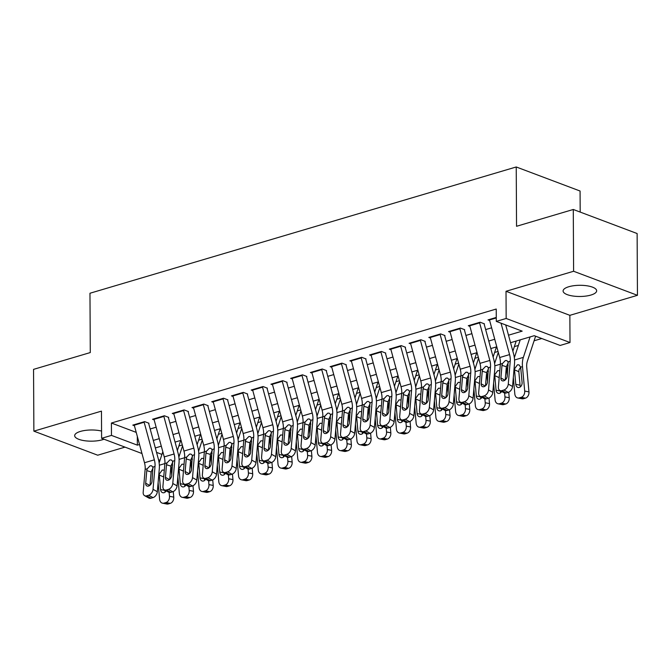 <?xml version="1.0" encoding="UTF-8"?>
<svg xmlns="http://www.w3.org/2000/svg" width="671" height="671" viewBox="0 0 671 671"><rect width="100%" height="100%" fill="white"/><g stroke="black" fill="none" stroke-linecap="round" stroke-linejoin="round"><path stroke-width="1.01" d="M101.564 431.067A16.775 5.594 179.7 0 0 80.411 431.419A16.775 5.594 179.7 0 0 74.674 435.664A16.775 5.594 179.7 0 0 84.529 440.704A16.775 5.594 179.7 0 0 102.495 439.74A16.775 5.594 179.7 0 0 104.022 439.228M590.916 295.047A16.775 5.594 179.7 0 0 596.653 290.803A16.775 5.594 179.7 0 0 586.798 285.762A16.775 5.594 179.7 0 0 568.832 286.727A16.775 5.594 179.7 0 0 563.095 290.979A16.775 5.594 179.7 0 0 572.95 296.02A16.775 5.594 179.7 0 0 590.916 295.047M580.189 212.078L580.08 191.025L516.234 166.97L89.973 293.244L90.283 352.56L33.55 369.369L33.877 431.151L97.714 455.206L124.991 447.129M516.234 166.97L516.544 226.286L573.286 209.478L637.123 233.533L637.45 295.315L573.604 271.26L506.018 291.281L506.16 318.473L570.006 342.52L560.134 345.448L534.25 335.693L510.547 342.713M506.018 291.281L569.864 315.336L637.45 295.315M569.864 315.336L570.006 342.52M178.872 446.014L182.311 444.999M198.608 440.168L202.046 439.153M218.343 434.322L221.774 433.307M238.079 428.475L241.51 427.461M257.807 422.629L261.245 421.614M277.542 416.783L280.981 415.768M297.278 410.937L300.717 409.922M317.014 405.091L320.453 404.076M336.75 399.245L340.18 398.23M356.477 393.399L359.916 392.384M376.213 387.553L379.652 386.538M395.949 381.707L399.388 380.692M415.685 375.861L419.123 374.846M435.42 370.015L438.851 369M455.156 364.168L458.587 363.154M474.883 358.322L478.322 357.308M494.619 352.476L498.058 351.461M514.355 346.63L518.381 345.439M534.091 340.784L541.749 338.519M573.286 209.478L573.604 271.26M148.954 423.233L144.642 421.606L132.799 425.12L134.418 425.724M168.689 417.387L164.37 415.76L152.535 419.274L154.154 419.878M188.425 411.541L184.106 409.914L172.271 413.428L173.89 414.032M208.153 405.695L203.841 404.068L191.998 407.582L193.617 408.186M227.888 399.849L223.577 398.222L211.734 401.736L213.353 402.34M247.624 394.003L243.313 392.376L231.47 395.89L233.089 396.494M267.36 388.157L263.049 386.53L251.206 390.044L252.824 390.648M287.096 382.311L282.776 380.683L270.941 384.198L272.56 384.802M306.823 376.465L302.512 374.837L290.669 378.352L292.288 378.956M326.559 370.618L322.248 368.991L310.405 372.506L312.023 373.11M346.295 364.772L341.984 363.145L330.14 366.66L331.759 367.263M366.03 358.926L361.719 357.299L349.876 360.813L351.495 361.417M385.766 353.08L381.447 351.453L369.612 354.967L371.231 355.571M405.502 347.234L401.183 345.607L389.348 349.121L390.967 349.725M425.229 341.388L420.918 339.761L409.075 343.275L410.694 343.879M444.965 335.542L440.654 333.915L428.811 337.429L430.43 338.033M464.701 329.696L460.39 328.069L448.547 331.583L450.166 332.187M484.437 323.85L480.126 322.223L468.283 325.737L469.901 326.341M508.501 335.19L522.172 331.147L496.288 321.392L496.23 309.037L111.411 423.032L136.23 432.384M150.17 428.97L156.142 427.201M169.906 423.124L175.877 421.354M189.641 417.278L195.613 415.508M209.369 411.432L215.349 409.662M229.105 405.586L235.076 403.816M248.84 399.74L254.812 397.97M268.576 393.894L274.548 392.124M288.312 388.048L294.284 386.278M308.048 382.202L314.02 380.432M327.775 376.356L333.755 374.586M347.511 370.509L353.483 368.74M367.247 364.663L373.219 362.894M386.982 358.817L392.954 357.047M406.718 352.971L412.69 351.201M426.446 347.125L432.426 345.355M446.181 341.279L452.153 339.509M465.917 335.433L471.889 333.663M485.653 329.587L491.625 327.817M496.272 317.442L488.018 319.891L489.637 320.495M141.984 453.529L101.606 438.314L101.464 411.13L33.877 431.151M101.606 438.314L111.47 435.395L137.354 445.141L139.526 444.504M111.411 423.032L111.47 435.395M496.288 321.392L506.16 318.473M159.992 460.314L158.532 459.761M156.536 452.371L161.937 454.401M496.792 346.79L490.811 348.559M477.056 352.636L471.084 354.405M457.32 358.482L451.348 360.252M437.584 364.328L431.612 366.098M417.848 370.174L411.877 371.944M398.113 376.02L392.141 377.79M378.385 381.866L372.405 383.636M358.649 387.712L352.678 389.482M338.914 393.558L332.942 395.328M319.178 399.404L313.206 401.174M299.442 405.25L293.47 407.02M279.715 411.097L273.734 412.866M259.979 416.943L254.007 418.712M240.243 422.789L234.271 424.558M220.507 428.635L214.535 430.405M200.772 434.481L194.8 436.251M181.036 440.327L175.064 442.097M161.308 446.173L155.328 447.943M153.29 440.428L159.262 438.658M173.017 434.582L178.989 432.812M192.753 428.727L198.725 426.966M212.489 422.881L218.461 421.12M232.225 417.035L238.197 415.274M251.96 411.189L257.932 409.427M271.688 405.343L277.668 403.581M291.424 399.497L297.396 397.735M311.159 393.651L317.131 391.889M330.895 387.804L336.867 386.043M350.631 381.958L356.603 380.197M370.358 376.112L376.339 374.351M390.094 370.266L396.066 368.505M409.83 364.42L415.802 362.659M429.566 358.574L435.538 356.813M449.302 352.728L455.273 350.958M469.037 346.882L475.009 345.112M488.765 341.036L494.745 339.266M137.312 436.36L137.354 445.141M501.027 323.179L509.574 354.598A13.11 8.119 -106.5 0 1 510.228 361.224L508.266 384.097L512.552 386.488A5.242 3.481 119.1 0 1 508.199 392.392L503.913 390.01A5.242 3.481 -60.9 0 0 508.266 384.097M505.716 324.94L513.533 353.676A19.66 12.179 -106.5 0 1 514.514 363.607L512.552 386.488M489.369 319.488A9.176 5.678 73.5 0 0 489.486 319.95L499.702 357.517A13.11 8.119 -106.5 0 1 500.365 364.143L498.394 387.024A5.242 3.481 -60.9 0 0 499.794 390.43A5.242 3.481 -60.9 0 0 501.933 390.597L503.913 390.01M508.291 362.675L506.362 366.718L501.983 365.376L500.91 377.966L504.928 380.205M501.933 390.597L506.219 392.98L508.199 392.392M506.219 392.98A5.242 3.481 119.1 0 1 504.08 392.82L499.794 390.43M505.221 379.971L506.362 366.718M501.983 365.376L502.487 363.514L505.338 360.553L506.722 360.545L508.106 361.854L507.217 376.095A4.194 2.785 119.1 0 1 503.736 380.818A4.194 2.785 119.1 0 1 502.025 380.692A4.194 2.785 119.1 0 1 500.91 377.966M513.323 377.412L514.825 393.986A5.242 3.917 -78.9 0 0 517.76 397.962A5.242 3.917 -78.9 0 0 519.228 397.878L523.506 398.717A5.242 3.917 101.1 0 1 522.038 398.8L517.76 397.962M520.218 339.853L514.347 357.71M530.09 336.926L523.363 357.375A19.66 12.179 73.5 0 0 522.483 366.609L524.697 391.059L528.966 391.898A5.242 3.917 101.1 0 1 525.477 398.138L523.506 398.717M535.601 336.205L527.347 361.292A13.11 8.119 73.5 0 0 526.76 367.448L528.966 391.898M514.447 368.991L517.442 364.814L519.044 364.881L520.654 367.154L522.088 382.47A4.194 3.137 101.1 0 1 519.304 387.452A4.194 3.137 101.1 0 1 518.129 387.519A4.194 3.137 101.1 0 1 515.781 384.34L514.447 368.991L514.036 369.109M525.477 398.138L521.208 397.299L519.228 397.878M521.208 397.299A5.242 3.917 -78.9 0 0 524.697 391.059M520.679 367.28L519.018 369.738L518.834 371.726L520.05 385.179A4.194 3.137 -78.9 0 0 520.495 386.781M479.497 322.407A9.176 5.678 73.5 0 0 479.622 322.877L489.838 360.444A13.11 8.119 -106.5 0 1 490.493 367.071L488.53 389.943L492.816 392.334A5.242 3.481 119.1 0 1 488.463 398.238L484.177 395.856A5.242 3.481 -60.9 0 0 488.53 389.943M484.118 323.942L493.797 359.522A19.66 12.179 -106.5 0 1 494.779 369.453L492.816 392.334M469.633 325.334A9.176 5.678 73.5 0 0 469.75 325.796L479.975 363.363A13.11 8.119 -106.5 0 1 480.629 369.989L478.666 392.87A5.242 3.481 -60.9 0 0 480.059 396.276A5.242 3.481 -60.9 0 0 482.206 396.444L484.177 395.856M488.563 368.522L486.626 372.564L482.248 371.222L481.174 383.812L485.192 386.051M482.206 396.444L486.483 398.826L488.463 398.238M486.483 398.826A5.242 3.481 119.1 0 1 484.345 398.666L480.059 396.276M485.485 385.817L486.626 372.564M482.248 371.222L482.751 369.36L485.611 366.4L486.987 366.391L488.371 367.7L487.49 381.942A4.194 2.785 119.1 0 1 484.001 386.664A4.194 2.785 119.1 0 1 482.29 386.538A4.194 2.785 119.1 0 1 481.174 383.812M459.769 328.253A9.176 5.678 73.5 0 0 459.887 328.723L470.103 366.291A13.11 8.119 -106.5 0 1 470.757 372.917L468.794 395.789L473.08 398.18A5.242 3.481 119.1 0 1 468.727 404.085L464.441 401.703A5.242 3.481 -60.9 0 0 468.794 395.789M464.382 329.788L474.062 365.368A19.66 12.179 -106.5 0 1 475.043 375.299L473.08 398.18M449.897 331.18A9.176 5.678 73.5 0 0 450.015 331.642L460.239 369.209A13.11 8.119 -106.5 0 1 460.893 375.835L458.93 398.717A5.242 3.481 -60.9 0 0 460.323 402.122A5.242 3.481 -60.9 0 0 462.47 402.29L464.441 401.703M468.828 374.368L466.89 378.41L462.52 377.068L461.438 389.658L465.464 391.898M462.47 402.29L466.756 404.672L468.727 404.085M466.756 404.672A5.242 3.481 119.1 0 1 464.609 404.512L460.323 402.122M465.758 391.663L466.89 378.41M462.52 377.068L463.015 375.206L465.875 372.246L467.251 372.237L468.635 373.546L467.754 387.788A4.194 2.785 119.1 0 1 464.273 392.51A4.194 2.785 119.1 0 1 462.554 392.384A4.194 2.785 119.1 0 1 461.438 389.658M440.033 334.099A9.176 5.678 73.5 0 0 440.151 334.569L450.367 372.137A13.11 8.119 -106.5 0 1 451.029 378.763L449.058 401.635L453.344 404.026A5.242 3.481 119.1 0 1 448.991 409.931L444.705 407.549A5.242 3.481 -60.9 0 0 449.058 401.635M444.647 335.634L454.326 371.214A19.66 12.179 -106.5 0 1 455.307 381.145L453.344 404.026M430.161 337.027A9.176 5.678 73.5 0 0 430.279 337.488L440.503 375.055A13.11 8.119 -106.5 0 1 441.157 381.682L439.195 404.563A5.242 3.481 -60.9 0 0 440.587 407.968A5.242 3.481 -60.9 0 0 442.734 408.136L444.705 407.549M449.092 380.214L447.154 384.257L442.785 382.915L441.703 395.504L445.729 397.744M442.734 408.136L447.02 410.518L448.991 409.931M447.02 410.518A5.242 3.481 119.1 0 1 444.873 410.358L440.587 407.968M446.022 397.509L447.154 384.257M442.785 382.915L443.288 381.053L446.14 378.092L447.523 378.083L448.899 379.392L448.018 393.634A4.194 2.785 119.1 0 1 444.538 398.356A4.194 2.785 119.1 0 1 442.818 398.23A4.194 2.785 119.1 0 1 441.703 395.504M420.298 339.945A9.176 5.678 73.5 0 0 420.415 340.415L430.639 377.983A13.11 8.119 -106.5 0 1 431.294 384.609L429.331 407.482L433.609 409.872A5.242 3.481 119.1 0 1 429.255 415.777L424.978 413.395A5.242 3.481 -60.9 0 0 429.331 407.482M424.911 341.48L434.59 377.06A19.66 12.179 -106.5 0 1 435.571 386.991L433.609 409.872M410.434 342.873A9.176 5.678 73.5 0 0 410.551 343.334L420.767 380.902A13.11 8.119 -106.5 0 1 421.422 387.528L419.459 410.409A5.242 3.481 -60.9 0 0 420.851 413.814A5.242 3.481 -60.9 0 0 422.998 413.982L424.978 413.395M429.356 386.06L427.419 390.103L423.049 388.761L421.967 401.35L425.993 403.59M422.998 413.982L427.284 416.364L429.255 415.777M427.284 416.364A5.242 3.481 119.1 0 1 425.137 416.205L420.851 413.814M426.286 403.355L427.419 390.103M423.049 388.761L423.552 386.899L426.404 383.938L427.788 383.929L429.163 385.238L428.283 399.48A4.194 2.785 119.1 0 1 424.802 404.202A4.194 2.785 119.1 0 1 423.082 404.076A4.194 2.785 119.1 0 1 421.967 401.35M493.596 383.258L495.089 399.832A5.242 3.917 -78.9 0 0 498.033 403.808A5.242 3.917 -78.9 0 0 499.492 403.724L503.77 404.563A5.242 3.917 101.1 0 1 502.302 404.647L498.033 403.808M498.301 352.35L494.611 363.556M504.609 393.038L504.961 396.905L509.23 397.744A5.242 3.917 101.1 0 1 505.749 403.984L503.77 404.563M508.123 365.578L507.612 367.138A13.11 8.119 73.5 0 0 507.024 373.294L507.251 375.785M508.735 392.191L509.23 397.744M516.192 341.044L512.854 351.193M501.673 391.487A4.194 3.137 101.1 0 1 499.568 393.298A4.194 3.137 101.1 0 1 498.394 393.365A4.194 3.137 101.1 0 1 496.045 390.186L494.712 374.837L497.706 370.66L499.308 370.728M505.749 403.984L501.472 403.145L499.492 403.724M501.472 403.145A5.242 3.917 -78.9 0 0 504.961 396.905M499.283 375.584L499.157 378.176M500.289 390.707L500.314 391.025A4.194 3.137 -78.9 0 0 500.759 392.627M473.86 389.105L475.353 405.678A5.242 3.917 -78.9 0 0 478.297 409.654A5.242 3.917 -78.9 0 0 479.765 409.57L484.034 410.409A5.242 3.917 101.1 0 1 482.575 410.493L478.297 409.654M478.566 358.197L474.875 369.402M484.873 398.884L485.225 402.751L489.503 403.59A5.242 3.917 101.1 0 1 486.014 409.83L484.034 410.409M488.387 371.424L487.876 372.984A13.11 8.119 73.5 0 0 487.289 379.14L487.515 381.631M489 398.037L489.503 403.59M496.456 346.89L493.118 357.039M481.937 397.333A4.194 3.137 101.1 0 1 479.832 399.144A4.194 3.137 101.1 0 1 478.658 399.211A4.194 3.137 101.1 0 1 476.309 396.033L474.976 380.683L477.978 376.506L479.58 376.574M486.014 409.83L481.736 408.991L479.765 409.57M481.736 408.991A5.242 3.917 -78.9 0 0 485.225 402.751M479.547 381.43L479.421 384.022M480.553 396.553L480.587 396.871A4.194 3.137 -78.9 0 0 481.023 398.473M454.124 394.951L455.626 411.524A5.242 3.917 -78.9 0 0 458.561 415.5A5.242 3.917 -78.9 0 0 460.029 415.416L464.307 416.255A5.242 3.917 101.1 0 1 462.839 416.339L458.561 415.5M458.83 364.043L455.148 375.248M465.137 404.73L465.489 408.597L469.767 409.436A5.242 3.917 101.1 0 1 466.278 415.676L464.307 416.255M468.652 377.27L468.14 378.83A13.11 8.119 73.5 0 0 467.553 384.986L467.779 387.477M469.264 403.883L469.767 409.436M476.72 352.736L473.39 362.885M462.21 403.179A4.194 3.137 101.1 0 1 460.096 404.99A4.194 3.137 101.1 0 1 458.922 405.058A4.194 3.137 101.1 0 1 456.574 401.879L455.24 386.53L458.243 382.353L459.845 382.42M466.278 415.676L462 414.837L460.029 415.416M462 414.837A5.242 3.917 -78.9 0 0 465.489 408.597M459.811 387.276L459.685 389.868M460.818 402.399L460.851 402.717A4.194 3.137 -78.9 0 0 461.287 404.319M434.389 400.797L435.89 417.37A5.242 3.917 -78.9 0 0 438.826 421.346A5.242 3.917 -78.9 0 0 440.293 421.262L444.571 422.101A5.242 3.917 101.1 0 1 443.103 422.185L438.826 421.346M439.094 369.889L435.412 381.094M445.401 410.577L445.754 414.443L450.031 415.282A5.242 3.917 101.1 0 1 446.542 421.522L444.571 422.101M448.924 383.116L448.404 384.676A13.11 8.119 73.5 0 0 447.817 390.832L448.043 393.323M449.528 409.729L450.031 415.282M456.993 358.582L453.655 368.731M442.474 409.025A4.194 3.137 101.1 0 1 440.361 410.837A4.194 3.137 101.1 0 1 439.195 410.904A4.194 3.137 101.1 0 1 436.838 407.725L435.504 392.376L438.507 388.199L440.109 388.266M446.542 421.522L442.264 420.683L440.293 421.262M442.264 420.683A5.242 3.917 -78.9 0 0 445.754 414.443M440.075 393.122L439.958 395.714M441.09 408.245L441.115 408.564A4.194 3.137 -78.9 0 0 441.552 410.166M400.562 345.791A9.176 5.678 73.5 0 0 400.679 346.261L410.904 383.829A13.11 8.119 -106.5 0 1 411.558 390.455L409.595 413.328L413.881 415.718A5.242 3.481 119.1 0 1 409.52 421.623L405.242 419.241A5.242 3.481 -60.9 0 0 409.595 413.328M405.183 347.326L414.854 382.906A19.66 12.179 -106.5 0 1 415.844 392.837L413.881 415.718M390.698 348.719A9.176 5.678 73.5 0 0 390.816 349.18L401.032 386.748A13.11 8.119 -106.5 0 1 401.686 393.374L399.723 416.255A5.242 3.481 -60.9 0 0 401.124 419.66A5.242 3.481 -60.9 0 0 403.263 419.828L405.242 419.241M409.62 391.906L407.691 395.949L403.313 394.607L402.231 407.196L406.257 409.436M403.263 419.828L407.549 422.21L409.52 421.623M407.549 422.21A5.242 3.481 119.1 0 1 405.401 422.051L401.124 419.66M406.551 409.201L407.691 395.949M403.313 394.607L403.816 392.745L406.668 389.784L408.052 389.776L409.427 391.084L408.547 405.326A4.194 2.785 119.1 0 1 405.066 410.048A4.194 2.785 119.1 0 1 403.346 409.922A4.194 2.785 119.1 0 1 402.231 407.196M414.653 406.643L416.154 423.216A5.242 3.917 -78.9 0 0 419.09 427.192A5.242 3.917 -78.9 0 0 420.558 427.108L424.835 427.947A5.242 3.917 101.1 0 1 423.367 428.031L419.09 427.192M419.358 375.735L415.676 386.941M425.674 416.423L426.018 420.289L430.296 421.128A5.242 3.917 101.1 0 1 426.806 427.368L424.835 427.947M429.188 388.962L428.677 390.522A13.11 8.119 73.5 0 0 428.09 396.678L428.308 399.17M429.792 415.575L430.296 421.128M437.257 364.428L433.919 374.577M422.738 414.871A4.194 3.137 101.1 0 1 420.633 416.683A4.194 3.137 101.1 0 1 419.459 416.75A4.194 3.137 101.1 0 1 417.102 413.571L415.777 398.222L418.771 394.045L420.373 394.112M426.806 427.368L422.529 426.53L420.558 427.108M422.529 426.53A5.242 3.917 -78.9 0 0 426.018 420.289M420.348 398.968L420.222 401.56M421.354 414.091L421.38 414.41A4.194 3.137 -78.9 0 0 421.824 416.012M380.826 351.638A9.176 5.678 73.5 0 0 380.943 352.107L391.168 389.675A13.11 8.119 -106.5 0 1 391.822 396.301L389.859 419.174L394.145 421.564A5.242 3.481 119.1 0 1 389.792 427.469L385.506 425.087A5.242 3.481 -60.9 0 0 389.859 419.174M385.448 353.172L395.127 388.752A19.66 12.179 -106.5 0 1 396.108 398.683L394.145 421.564M370.962 354.565A9.176 5.678 73.5 0 0 371.08 355.026L381.304 392.594A13.11 8.119 -106.5 0 1 381.958 399.22L379.996 422.101A5.242 3.481 -60.9 0 0 381.388 425.506A5.242 3.481 -60.9 0 0 383.535 425.674L385.506 425.087M389.893 397.752L387.955 401.795L383.577 400.453L382.504 413.042L386.521 415.282M383.535 425.674L387.813 428.056L389.792 427.469M387.813 428.056A5.242 3.481 119.1 0 1 385.674 427.897L381.388 425.506M386.815 415.047L387.955 401.795M383.577 400.453L384.08 398.591L386.932 395.63L388.316 395.622L389.7 396.93L388.819 411.172A4.194 2.785 119.1 0 1 385.33 415.894A4.194 2.785 119.1 0 1 383.619 415.768A4.194 2.785 119.1 0 1 382.504 413.042M394.925 412.489L396.418 429.063A5.242 3.917 -78.9 0 0 399.362 433.038A5.242 3.917 -78.9 0 0 400.822 432.954L405.099 433.793A5.242 3.917 101.1 0 1 403.632 433.877L399.362 433.038M399.631 381.581L395.94 392.787M405.938 422.269L406.29 426.135L410.56 426.974A5.242 3.917 101.1 0 1 407.071 433.214L405.099 433.793M409.453 394.808L408.941 396.368A13.11 8.119 73.5 0 0 408.354 402.525L408.58 405.016M410.065 421.422L410.56 426.974M417.521 370.275L414.183 380.423M403.003 420.717A4.194 3.137 101.1 0 1 400.897 422.529A4.194 3.137 101.1 0 1 399.723 422.596A4.194 3.137 101.1 0 1 397.375 419.417L396.041 404.068L399.035 399.891L400.637 399.958M407.071 433.214L402.801 432.376L400.822 432.954M402.801 432.376A5.242 3.917 -78.9 0 0 406.29 426.135M400.612 404.814L400.486 407.406M401.619 419.937L401.644 420.256A4.194 3.137 -78.9 0 0 402.088 421.858M361.09 357.484A9.176 5.678 73.5 0 0 361.216 357.953L371.432 395.521A13.11 8.119 -106.5 0 1 372.086 402.147L370.124 425.02L374.41 427.41A5.242 3.481 119.1 0 1 370.056 433.315L365.77 430.933A5.242 3.481 -60.9 0 0 370.124 425.02M365.712 359.019L375.391 394.598A19.66 12.179 -106.5 0 1 376.372 404.529L374.41 427.41M351.227 360.411A9.176 5.678 73.5 0 0 351.344 360.872L361.568 398.44A13.11 8.119 -106.5 0 1 362.223 405.066L360.26 427.947A5.242 3.481 -60.9 0 0 361.652 431.352A5.242 3.481 -60.9 0 0 363.799 431.52L365.77 430.933M370.157 403.598L368.22 407.641L363.85 406.299L362.768 418.889L366.794 421.128M363.799 431.52L368.085 433.902L370.056 433.315M368.085 433.902A5.242 3.481 119.1 0 1 365.938 433.743L361.652 431.352M367.079 420.893L368.22 407.641M363.85 406.299L364.345 404.437L367.205 401.476L368.58 401.468L369.964 402.776L369.084 417.018A4.194 2.785 119.1 0 1 365.594 421.74A4.194 2.785 119.1 0 1 363.883 421.614A4.194 2.785 119.1 0 1 362.768 418.889M375.19 418.335L376.683 434.909A5.242 3.917 -78.9 0 0 379.627 438.884A5.242 3.917 -78.9 0 0 381.094 438.809L385.364 439.639A5.242 3.917 101.1 0 1 383.904 439.723L379.627 438.884M379.895 387.427L376.205 398.633M386.202 428.115L386.555 431.981L390.832 432.82A5.242 3.917 101.1 0 1 387.343 439.06L385.364 439.639M389.717 400.654L389.205 402.214A13.11 8.119 73.5 0 0 388.618 408.371L388.845 410.862M390.329 427.268L390.832 432.82M397.786 376.121L394.447 386.27M383.267 426.563A4.194 3.137 101.1 0 1 381.162 428.375A4.194 3.137 101.1 0 1 379.987 428.442A4.194 3.137 101.1 0 1 377.639 425.263L376.305 409.914L379.308 405.737L380.902 405.804M387.343 439.06L383.066 438.222L381.094 438.809M383.066 438.222A5.242 3.917 -78.9 0 0 386.555 431.981M380.876 410.66L380.751 413.252M381.883 425.783L381.916 426.102A4.194 3.137 -78.9 0 0 382.353 427.704M341.363 363.33A9.176 5.678 73.5 0 0 341.48 363.799L351.696 401.367A13.11 8.119 -106.5 0 1 352.35 407.993L350.388 430.866L354.674 433.256A5.242 3.481 119.1 0 1 350.321 439.161L346.035 436.779A5.242 3.481 -60.9 0 0 350.388 430.866M345.976 364.865L355.655 400.444A19.66 12.179 -106.5 0 1 356.637 410.375L354.674 433.256M331.491 366.257A9.176 5.678 73.5 0 0 331.608 366.718L341.833 404.286A13.11 8.119 -106.5 0 1 342.487 410.912L340.524 433.793A5.242 3.481 -60.9 0 0 341.916 437.198A5.242 3.481 -60.9 0 0 344.064 437.366L346.035 436.779M350.421 409.444L348.484 413.487L344.114 412.145L343.032 424.735L347.058 426.974M344.064 437.366L348.35 439.748L350.321 439.161M348.35 439.748A5.242 3.481 119.1 0 1 346.202 439.589L341.916 437.198M347.352 426.739L348.484 413.487M344.114 412.145L344.609 410.283L347.469 407.322L348.845 407.314L350.228 408.622L349.348 422.864A4.194 2.785 119.1 0 1 345.867 427.586A4.194 2.785 119.1 0 1 344.148 427.461A4.194 2.785 119.1 0 1 343.032 424.735M355.454 424.181L356.955 440.755A5.242 3.917 -78.9 0 0 359.891 444.73A5.242 3.917 -78.9 0 0 361.359 444.655L365.636 445.485A5.242 3.917 101.1 0 1 364.168 445.569L359.891 444.73M360.159 393.273L356.477 404.479M366.467 433.961L366.819 437.827L371.097 438.666A5.242 3.917 101.1 0 1 367.607 444.907L365.636 445.485M369.981 406.5L369.469 408.06A13.11 8.119 73.5 0 0 368.882 414.217L369.109 416.708M370.593 433.114L371.097 438.666M378.05 381.967L374.712 392.116M363.539 432.409A4.194 3.137 101.1 0 1 361.426 434.221A4.194 3.137 101.1 0 1 360.252 434.288A4.194 3.137 101.1 0 1 357.903 431.109L356.569 415.76L359.572 411.583L361.174 411.65M367.607 444.907L363.33 444.068L361.359 444.655M363.33 444.068A5.242 3.917 -78.9 0 0 366.819 437.827M361.141 416.506L361.015 419.098M362.147 431.629L362.181 431.948A4.194 3.137 -78.9 0 0 362.617 433.55M321.627 369.176A9.176 5.678 73.5 0 0 321.745 369.646L331.969 407.213A13.11 8.119 -106.5 0 1 332.623 413.839L330.652 436.712L334.938 439.102A5.242 3.481 119.1 0 1 330.585 445.007L326.299 442.625A5.242 3.481 -60.9 0 0 330.652 436.712M326.24 370.711L335.919 406.29A19.66 12.179 -106.5 0 1 336.901 416.221L334.938 439.102M311.755 372.103A9.176 5.678 73.5 0 0 311.881 372.564L322.097 410.132A13.11 8.119 -106.5 0 1 322.751 416.758L320.788 439.639A5.242 3.481 -60.9 0 0 322.181 443.045A5.242 3.481 -60.9 0 0 324.328 443.212L326.299 442.625M330.686 415.29L328.748 419.333L324.378 417.991L323.296 430.581L327.322 432.82M324.328 443.212L328.614 445.594L330.585 445.007M328.614 445.594A5.242 3.481 119.1 0 1 326.467 445.435L322.181 443.045M327.616 432.585L328.748 419.333M324.378 417.991L324.881 416.129L327.733 413.168L329.117 413.16L330.493 414.468L329.612 428.71A4.194 2.785 119.1 0 1 326.131 433.432A4.194 2.785 119.1 0 1 324.412 433.307A4.194 2.785 119.1 0 1 323.296 430.581M335.718 430.027L337.219 446.601A5.242 3.917 -78.9 0 0 340.155 450.577A5.242 3.917 -78.9 0 0 341.623 450.501L345.9 451.331A5.242 3.917 101.1 0 1 344.433 451.415L340.155 450.577M340.423 399.119L336.741 410.325M346.731 439.807L347.083 443.674L351.361 444.512A5.242 3.917 101.1 0 1 347.872 450.753L345.9 451.331M350.245 412.346L349.734 413.906A13.11 8.119 73.5 0 0 349.146 420.063L349.373 422.554M350.858 438.96L351.361 444.512M358.322 387.813L354.984 397.962M343.804 438.255A4.194 3.137 101.1 0 1 341.69 440.067A4.194 3.137 101.1 0 1 340.516 440.134A4.194 3.137 101.1 0 1 338.167 436.955L336.834 421.606L339.836 417.429L341.438 417.496M347.872 450.753L343.594 449.914L341.623 450.501M343.594 449.914A5.242 3.917 -78.9 0 0 347.083 443.674M341.405 422.353L341.279 424.944M342.42 437.475L342.445 437.794A4.194 3.137 -78.9 0 0 342.881 439.396M301.891 375.022A9.176 5.678 73.5 0 0 302.009 375.492L312.233 413.059A13.11 8.119 -106.5 0 1 312.887 419.685L310.925 442.558L315.202 444.948A5.242 3.481 119.1 0 1 310.849 450.853L306.572 448.471A5.242 3.481 -60.9 0 0 310.925 442.558M306.513 376.557L316.184 412.137A19.66 12.179 -106.5 0 1 317.173 422.067L315.202 444.948M292.028 377.949A9.176 5.678 73.5 0 0 292.145 378.41L302.361 415.978A13.11 8.119 -106.5 0 1 303.015 422.604L301.053 445.485A5.242 3.481 -60.9 0 0 302.453 448.891A5.242 3.481 -60.9 0 0 304.592 449.058L306.572 448.471M310.95 421.136L309.021 425.179L304.642 423.837L303.56 436.427L307.586 438.666M304.592 449.058L308.878 451.44L310.849 450.853M308.878 451.44A5.242 3.481 119.1 0 1 306.731 451.281L302.453 448.891M307.88 438.431L309.021 425.179M304.642 423.837L305.146 421.975L307.997 419.014L309.381 419.006L310.757 420.314L309.876 434.556A4.194 2.785 119.1 0 1 306.395 439.279A4.194 2.785 119.1 0 1 304.676 439.153A4.194 2.785 119.1 0 1 303.56 436.427M315.982 435.873L317.484 452.447A5.242 3.917 -78.9 0 0 320.419 456.423A5.242 3.917 -78.9 0 0 321.887 456.347L326.165 457.177A5.242 3.917 101.1 0 1 324.697 457.261L320.419 456.423M320.688 404.965L317.006 416.171M327.003 445.653L327.347 449.52L331.625 450.358A5.242 3.917 101.1 0 1 328.136 456.599L326.165 457.177M330.518 418.192L330.006 419.752A13.11 8.119 73.5 0 0 329.411 425.909L329.637 428.4M331.122 444.806L331.625 450.358M338.587 393.659L335.248 403.808M324.068 444.101A4.194 3.137 101.1 0 1 321.954 445.921A4.194 3.137 101.1 0 1 320.788 445.98A4.194 3.137 101.1 0 1 318.431 442.801L317.106 427.452L320.101 423.275L321.703 423.342M328.136 456.599L323.858 455.76L321.887 456.347M323.858 455.76A5.242 3.917 -78.9 0 0 327.347 449.52M321.669 428.199L321.552 430.79M322.684 443.321L322.709 443.64A4.194 3.137 -78.9 0 0 323.154 445.242M282.155 380.868A9.176 5.678 73.5 0 0 282.273 381.338L292.497 418.905A13.11 8.119 -106.5 0 1 293.152 425.531L291.189 448.404L295.475 450.795A5.242 3.481 119.1 0 1 291.122 456.699L286.836 454.317A5.242 3.481 -60.9 0 0 291.189 448.404M286.777 382.403L296.456 417.983A19.66 12.179 -106.5 0 1 297.438 427.913L295.475 450.795M272.292 383.795A9.176 5.678 73.5 0 0 272.409 384.257L282.625 421.824A13.11 8.119 -106.5 0 1 283.288 428.45L281.317 451.331A5.242 3.481 -60.9 0 0 282.717 454.737A5.242 3.481 -60.9 0 0 284.865 454.904L286.836 454.317M291.222 426.982L289.285 431.025L284.907 429.683L283.833 442.273L287.851 444.512M284.865 454.904L289.142 457.287L291.122 456.699M289.142 457.287A5.242 3.481 119.1 0 1 287.003 457.127L282.717 454.737M288.144 444.277L289.285 431.025M284.907 429.683L285.41 427.821L288.262 424.86L289.646 424.852L291.029 426.16L290.14 440.402A4.194 2.785 119.1 0 1 286.66 445.125A4.194 2.785 119.1 0 1 284.949 444.999A4.194 2.785 119.1 0 1 283.833 442.273M296.246 441.719L297.748 458.293A5.242 3.917 -78.9 0 0 300.683 462.269A5.242 3.917 -78.9 0 0 302.151 462.193L306.429 463.024A5.242 3.917 101.1 0 1 304.961 463.107L300.683 462.269M300.96 410.811L297.27 422.017M307.268 451.499L307.62 455.366L311.889 456.205A5.242 3.917 101.1 0 1 308.4 462.445L306.429 463.024M310.782 424.038L310.27 425.599A13.11 8.119 73.5 0 0 309.683 431.755L309.901 434.246M311.386 450.652L311.889 456.205M318.851 399.505L315.513 409.654M304.332 449.947A4.194 3.137 101.1 0 1 302.227 451.768A4.194 3.137 101.1 0 1 301.053 451.826A4.194 3.137 101.1 0 1 298.704 448.647L297.37 433.298L300.365 429.121L301.967 429.188M308.4 462.445L304.131 461.606L302.151 462.193M304.131 461.606A5.242 3.917 -78.9 0 0 307.62 455.366M301.942 434.045L301.816 436.636M302.948 449.167L302.973 449.486A4.194 3.137 -78.9 0 0 303.418 451.088M262.42 386.714A9.176 5.678 73.5 0 0 262.546 387.184L272.762 424.751A13.11 8.119 -106.5 0 1 273.416 431.378L271.453 454.25L275.739 456.641A5.242 3.481 119.1 0 1 271.386 462.545L267.1 460.163A5.242 3.481 -60.9 0 0 271.453 454.25M267.041 388.249L276.72 423.829A19.66 12.179 -106.5 0 1 277.702 433.76L275.739 456.641M252.556 389.641A9.176 5.678 73.5 0 0 252.673 390.103L262.898 427.67A13.11 8.119 -106.5 0 1 263.552 434.296L261.589 457.177A5.242 3.481 -60.9 0 0 262.982 460.583A5.242 3.481 -60.9 0 0 265.129 460.751L267.1 460.163M271.487 432.829L269.549 436.871L265.171 435.529L264.097 448.119L268.115 450.358M265.129 460.751L269.406 463.133L271.386 462.545M269.406 463.133A5.242 3.481 119.1 0 1 267.268 462.973L262.982 460.583M268.408 450.124L269.549 436.871M265.171 435.529L265.674 433.667L268.534 430.707L269.91 430.698L271.294 432.007L270.413 446.249A4.194 2.785 119.1 0 1 266.924 450.971A4.194 2.785 119.1 0 1 265.213 450.845A4.194 2.785 119.1 0 1 264.097 448.119M276.519 447.565L278.012 464.139A5.242 3.917 -78.9 0 0 280.956 468.115A5.242 3.917 -78.9 0 0 282.416 468.039L286.693 468.87A5.242 3.917 101.1 0 1 285.225 468.954L280.956 468.115M281.224 416.657L277.534 427.863M287.532 457.345L287.884 461.212L292.153 462.051A5.242 3.917 101.1 0 1 288.673 468.291L286.693 468.87M291.046 429.885L290.535 431.445A13.11 8.119 73.5 0 0 289.947 437.601L290.174 440.092M291.659 456.498L292.153 462.051M299.115 405.351L295.777 415.5M284.596 455.794A4.194 3.137 101.1 0 1 282.491 457.614A4.194 3.137 101.1 0 1 281.317 457.672A4.194 3.137 101.1 0 1 278.968 454.493L277.635 439.144L280.629 434.967L282.231 435.034M288.673 468.291L284.395 467.452L282.416 468.039M284.395 467.452A5.242 3.917 -78.9 0 0 287.884 461.212M282.206 439.891L282.08 442.483M283.212 455.013L283.237 455.332A4.194 3.137 -78.9 0 0 283.682 456.934M242.692 392.56A9.176 5.678 73.5 0 0 242.81 393.03L253.026 430.597A13.11 8.119 -106.5 0 1 253.68 437.224L251.717 460.096L256.003 462.487A5.242 3.481 119.1 0 1 251.65 468.392L247.364 466.01A5.242 3.481 -60.9 0 0 251.717 460.096M247.305 394.095L256.985 429.675A19.66 12.179 -106.5 0 1 257.966 439.606L256.003 462.487M232.82 395.487A9.176 5.678 73.5 0 0 232.938 395.949L243.162 433.516A13.11 8.119 -106.5 0 1 243.816 440.142L241.854 463.024A5.242 3.481 -60.9 0 0 243.246 466.429A5.242 3.481 -60.9 0 0 245.393 466.597L247.364 466.01M251.751 438.675L249.813 442.717L245.443 441.375L244.361 453.965L248.387 456.205M245.393 466.597L249.679 468.979L251.65 468.392M249.679 468.979A5.242 3.481 119.1 0 1 247.532 468.819L243.246 466.429M248.681 455.97L249.813 442.717M245.443 441.375L245.938 439.513L248.798 436.553L250.174 436.544L251.558 437.853L250.677 452.095A4.194 2.785 119.1 0 1 247.196 456.817A4.194 2.785 119.1 0 1 245.477 456.691A4.194 2.785 119.1 0 1 244.361 453.965M256.783 453.411L258.276 469.985A5.242 3.917 -78.9 0 0 261.22 473.961A5.242 3.917 -78.9 0 0 262.688 473.885L266.957 474.716A5.242 3.917 101.1 0 1 265.498 474.8L261.22 473.961M261.489 422.504L257.798 433.709M267.796 463.191L268.148 467.058L272.426 467.897A5.242 3.917 101.1 0 1 268.937 474.137L266.957 474.716M271.31 435.731L270.799 437.291A13.11 8.119 73.5 0 0 270.212 443.447L270.438 445.938M271.923 462.344L272.426 467.897M279.379 411.197L276.041 421.346M264.86 461.64A4.194 3.137 101.1 0 1 262.755 463.46A4.194 3.137 101.1 0 1 261.581 463.518A4.194 3.137 101.1 0 1 259.232 460.34L257.899 444.99L260.902 440.813L262.504 440.881M268.937 474.137L264.659 473.298L262.688 473.885M264.659 473.298A5.242 3.917 -78.9 0 0 268.148 467.058M262.47 445.737L262.344 448.329M263.477 460.86L263.51 461.178A4.194 3.137 -78.9 0 0 263.946 462.78M222.957 398.406A9.176 5.678 73.5 0 0 223.074 398.876L233.29 436.444A13.11 8.119 -106.5 0 1 233.953 443.07L231.981 465.942L236.267 468.333A5.242 3.481 119.1 0 1 231.914 474.238L227.628 471.856A5.242 3.481 -60.9 0 0 231.981 465.942M227.57 399.941L237.249 435.521A19.66 12.179 -106.5 0 1 238.23 445.452L236.267 468.333M213.084 401.333A9.176 5.678 73.5 0 0 213.202 401.795L223.426 439.362A13.11 8.119 -106.5 0 1 224.08 445.989L222.118 468.87A5.242 3.481 -60.9 0 0 223.51 472.275A5.242 3.481 -60.9 0 0 225.657 472.443L227.628 471.856M232.015 444.521L230.078 448.563L225.708 447.222L224.626 459.811L228.652 462.051M225.657 472.443L229.943 474.825L231.914 474.238M229.943 474.825A5.242 3.481 119.1 0 1 227.796 474.665L223.51 472.275M228.945 461.816L230.078 448.563M225.708 447.222L226.211 445.359L229.063 442.399L230.447 442.39L231.822 443.699L230.941 457.941A4.194 2.785 119.1 0 1 227.461 462.663A4.194 2.785 119.1 0 1 225.741 462.537A4.194 2.785 119.1 0 1 224.626 459.811M237.048 459.258L238.549 475.831A5.242 3.917 -78.9 0 0 241.485 479.807A5.242 3.917 -78.9 0 0 242.952 479.731L247.23 480.562A5.242 3.917 101.1 0 1 245.762 480.646L241.485 479.807M241.753 428.35L238.071 439.555M248.06 469.037L248.413 472.904L252.69 473.743A5.242 3.917 101.1 0 1 249.201 479.983L247.23 480.562M251.575 441.577L251.063 443.137A13.11 8.119 73.5 0 0 250.476 449.293L250.702 451.784M252.187 468.19L252.69 473.743M259.643 417.043L256.314 427.192M245.133 467.486A4.194 3.137 101.1 0 1 243.019 469.306A4.194 3.137 101.1 0 1 241.845 469.365A4.194 3.137 101.1 0 1 239.497 466.186L238.163 450.837L241.166 446.66L242.768 446.727M249.201 479.983L244.923 479.144L242.952 479.731M244.923 479.144A5.242 3.917 -78.9 0 0 248.413 472.904M242.734 451.583L242.608 454.175M243.741 466.706L243.774 467.024A4.194 3.137 -78.9 0 0 244.21 468.626M203.221 404.252A9.176 5.678 73.5 0 0 203.338 404.722L213.563 442.29A13.11 8.119 -106.5 0 1 214.217 448.916L212.254 471.788L216.532 474.179A5.242 3.481 119.1 0 1 212.179 480.084L207.901 477.702A5.242 3.481 -60.9 0 0 212.254 471.788M207.834 405.787L217.513 441.367A19.66 12.179 -106.5 0 1 218.494 451.298L216.532 474.179M193.357 407.18A9.176 5.678 73.5 0 0 193.474 407.641L203.69 445.208A13.11 8.119 -106.5 0 1 204.345 451.835L202.382 474.716A5.242 3.481 -60.9 0 0 203.783 478.121A5.242 3.481 -60.9 0 0 205.922 478.289L207.901 477.702M212.279 450.367L210.342 454.41L205.972 453.068L204.89 465.657L208.916 467.897M205.922 478.289L210.208 480.671L212.179 480.084M210.208 480.671A5.242 3.481 119.1 0 1 208.06 480.511L203.783 478.121M209.209 467.662L210.342 454.41M205.972 453.068L206.475 451.206L209.327 448.245L210.711 448.236L212.086 449.545L211.206 463.787A4.194 2.785 119.1 0 1 207.725 468.509A4.194 2.785 119.1 0 1 206.005 468.383A4.194 2.785 119.1 0 1 204.89 465.657M217.312 465.104L218.813 481.677A5.242 3.917 -78.9 0 0 221.749 485.653A5.242 3.917 -78.9 0 0 223.217 485.578L227.494 486.408A5.242 3.917 101.1 0 1 226.026 486.492L221.749 485.653M222.017 434.196L218.335 445.401M228.325 474.883L228.677 478.75L232.954 479.589A5.242 3.917 101.1 0 1 229.465 485.829L227.494 486.408M231.847 447.423L231.327 448.983A13.11 8.119 73.5 0 0 230.74 455.139L230.967 457.63M232.451 474.036L232.954 479.589M239.916 422.889L236.578 433.038M225.397 473.332A4.194 3.137 101.1 0 1 223.284 475.152A4.194 3.137 101.1 0 1 222.118 475.211A4.194 3.137 101.1 0 1 219.761 472.032L218.427 456.683L221.43 452.506L223.032 452.573M229.465 485.829L225.188 484.99L223.217 485.578M225.188 484.99A5.242 3.917 -78.9 0 0 228.677 478.75M222.998 457.429L222.881 460.021M224.013 472.56L224.039 472.87A4.194 3.137 -78.9 0 0 224.475 474.472M183.485 410.098A9.176 5.678 73.5 0 0 183.602 410.568L193.827 448.136A13.11 8.119 -106.5 0 1 194.481 454.762L192.518 477.635L196.804 480.025A5.242 3.481 119.1 0 1 192.443 485.93L188.165 483.548A5.242 3.481 -60.9 0 0 192.518 477.635M188.106 411.633L197.777 447.213A19.66 12.179 -106.5 0 1 198.767 457.144L196.804 480.025M173.621 413.026A9.176 5.678 73.5 0 0 173.739 413.487L183.955 451.055A13.11 8.119 -106.5 0 1 184.609 457.681L182.646 480.562A5.242 3.481 -60.9 0 0 184.047 483.967A5.242 3.481 -60.9 0 0 186.186 484.135L188.165 483.548M192.543 456.213L190.614 460.256L186.236 458.914L185.154 471.503L189.18 473.743M186.186 484.135L190.472 486.517L192.443 485.93M190.472 486.517A5.242 3.481 119.1 0 1 188.325 486.358L184.047 483.967M189.474 473.508L190.614 460.256M186.236 458.914L186.739 457.052L189.591 454.091L190.975 454.082L192.351 455.391L191.47 469.633A4.194 2.785 119.1 0 1 187.989 474.355A4.194 2.785 119.1 0 1 186.278 474.229A4.194 2.785 119.1 0 1 185.154 471.503M197.576 470.95L199.077 487.523A5.242 3.917 -78.9 0 0 202.013 491.499A5.242 3.917 -78.9 0 0 203.481 491.424L207.758 492.254A5.242 3.917 101.1 0 1 206.291 492.338L202.013 491.499M202.281 440.042L198.599 451.248M208.597 480.73L208.941 484.596L213.219 485.435A5.242 3.917 101.1 0 1 209.729 491.675L207.758 492.254M212.111 453.269L211.6 454.829A13.11 8.119 73.5 0 0 211.013 460.985L211.231 463.476M212.715 479.882L213.219 485.435M220.18 428.735L216.842 438.884M205.661 479.178A4.194 3.137 101.1 0 1 203.556 480.998A4.194 3.137 101.1 0 1 202.382 481.057A4.194 3.137 101.1 0 1 200.025 477.878L198.7 462.529L201.694 458.352L203.296 458.419M209.729 491.675L205.452 490.837L203.481 491.424M205.452 490.837A5.242 3.917 -78.9 0 0 208.941 484.596M203.271 463.275L203.145 465.867M204.278 478.406L204.303 478.717A4.194 3.137 -78.9 0 0 204.747 480.319M163.749 415.945A9.176 5.678 73.5 0 0 163.867 416.414L174.091 453.982A13.11 8.119 -106.5 0 1 174.745 460.608L172.782 483.481L177.069 485.871A5.242 3.481 119.1 0 1 172.715 491.776L168.429 489.394A5.242 3.481 -60.9 0 0 172.782 483.481M168.371 417.479L178.05 453.059A19.66 12.179 -106.5 0 1 179.031 462.99L177.069 485.871M153.885 418.872A9.176 5.678 73.5 0 0 154.003 419.333L164.227 456.901A13.11 8.119 -106.5 0 1 164.881 463.527L162.919 486.408A5.242 3.481 -60.9 0 0 164.311 489.813A5.242 3.481 -60.9 0 0 166.458 489.981L168.429 489.394M172.816 462.059L170.879 466.102L166.5 464.76L165.427 477.349L169.444 479.589M166.458 489.981L170.736 492.363L172.715 491.776M170.736 492.363A5.242 3.481 119.1 0 1 168.597 492.204L164.311 489.813M169.738 479.354L170.879 466.102M166.5 464.76L167.004 462.898L169.855 459.937L171.239 459.929L172.623 461.237L171.742 475.479A4.194 2.785 119.1 0 1 168.253 480.201A4.194 2.785 119.1 0 1 166.542 480.075A4.194 2.785 119.1 0 1 165.427 477.349M177.849 476.796L179.342 493.37A5.242 3.917 -78.9 0 0 182.286 497.345A5.242 3.917 -78.9 0 0 183.745 497.27L188.023 498.1A5.242 3.917 101.1 0 1 186.555 498.184L182.286 497.345M182.554 445.888L178.863 457.094M188.861 486.576L189.214 490.442L193.483 491.281A5.242 3.917 101.1 0 1 189.994 497.521L188.023 498.1M192.376 459.115L191.864 460.675A13.11 8.119 73.5 0 0 191.277 466.831L191.503 469.323M192.988 485.729L193.483 491.281M200.444 434.582L197.106 444.73M185.926 485.024A4.194 3.137 101.1 0 1 183.82 486.844A4.194 3.137 101.1 0 1 182.646 486.903A4.194 3.137 101.1 0 1 180.298 483.724L178.964 468.375L181.958 464.198L183.56 464.265M189.994 497.521L185.724 496.683L183.745 497.27M185.724 496.683A5.242 3.917 -78.9 0 0 189.214 490.442M183.535 469.121L183.409 471.713M184.542 484.252L184.567 484.563A4.194 3.137 -78.9 0 0 185.011 486.165M144.013 421.791A9.176 5.678 73.5 0 0 144.139 422.26L154.355 459.828A13.11 8.119 -106.5 0 1 155.009 466.454L153.047 489.327L157.333 491.717A5.242 3.481 119.1 0 1 152.98 497.622L148.694 495.24A5.242 3.481 -60.9 0 0 153.047 489.327M148.635 423.326L158.314 458.905A19.66 12.179 -106.5 0 1 159.295 468.836L157.333 491.717M134.15 424.718A9.176 5.678 73.5 0 0 134.267 425.179L144.491 462.747A13.11 8.119 -106.5 0 1 145.146 469.373L143.183 492.254A5.242 3.481 -60.9 0 0 144.575 495.659A5.242 3.481 -60.9 0 0 146.723 495.827L148.694 495.24M153.08 467.905L151.143 471.948L146.773 470.606L145.691 483.195L149.717 485.435M146.723 495.827L151.009 498.209L152.98 497.622M151.009 498.209A5.242 3.481 119.1 0 1 148.861 498.05L144.575 495.659M150.002 485.2L151.143 471.948M146.773 470.606L147.268 468.744L150.128 465.783L151.503 465.775L152.887 467.083L152.007 481.325A4.194 2.785 119.1 0 1 148.517 486.047A4.194 2.785 119.1 0 1 146.806 485.921A4.194 2.785 119.1 0 1 145.691 483.195M158.113 482.642L159.606 499.216A5.242 3.917 -78.9 0 0 162.55 503.191A5.242 3.917 -78.9 0 0 164.018 503.116L168.287 503.946A5.242 3.917 101.1 0 1 166.827 504.03L162.55 503.191M162.818 451.734L159.128 462.94M169.126 492.422L169.478 496.288L173.755 497.127A5.242 3.917 101.1 0 1 170.266 503.367L168.287 503.946M172.64 464.961L172.128 466.521A13.11 8.119 73.5 0 0 171.541 472.678L171.768 475.169M173.252 491.575L173.755 497.127M180.709 440.428L177.37 450.577M166.19 490.87A4.194 3.137 101.1 0 1 164.085 492.69A4.194 3.137 101.1 0 1 162.91 492.749A4.194 3.137 101.1 0 1 160.562 489.57L159.228 474.221L162.231 470.044L163.833 470.111M170.266 503.367L165.989 502.529L164.018 503.116M165.989 502.529A5.242 3.917 -78.9 0 0 169.478 496.288M163.799 474.967L163.674 477.559M164.806 490.098L164.84 490.409A4.194 3.137 -78.9 0 0 165.276 492.011M508.106 361.854L510.228 361.224M500.365 364.143L502.487 363.514M499.702 357.517L509.574 354.598M489.486 319.95L496.272 317.945M522.483 366.609L520.654 367.154M523.363 357.375L514.565 359.983M515.781 384.34L520.05 385.179M518.834 371.726L514.456 369.771M488.371 367.7L490.493 367.071M480.629 369.989L482.751 369.36M479.975 363.363L489.838 360.444M469.75 325.796L479.622 322.877M468.635 373.546L470.757 372.917M460.893 375.835L463.015 375.206M460.239 369.209L470.103 366.291M450.015 331.642L459.887 328.723M448.899 379.392L451.029 378.763M441.157 381.682L443.288 381.053M440.503 375.055L450.367 372.137M430.279 337.488L440.151 334.569M429.163 385.238L431.294 384.609M421.422 387.528L423.552 386.899M420.767 380.902L430.639 377.983M410.551 343.334L420.415 340.415M500.356 364.194L494.829 365.829M496.045 390.186L500.314 391.025M499.098 377.572L494.728 375.617M480.621 370.04L475.093 371.675M476.309 396.033L480.587 396.871M479.371 383.418L474.993 381.464M460.885 375.886L455.357 377.521M456.574 401.879L460.851 402.717M459.635 389.264L455.257 387.31M441.157 381.732L435.622 383.367M436.838 407.725L441.115 408.564M439.899 395.11L435.521 393.156M409.427 391.084L411.558 390.455M401.686 393.374L403.816 392.745M401.032 386.748L410.904 383.829M390.816 349.18L400.679 346.261M421.422 387.578L415.894 389.214M417.102 413.571L421.38 414.41M420.163 400.956L415.785 399.002M389.7 396.93L391.822 396.301M381.958 399.22L384.08 398.591M381.304 392.594L391.168 389.675M371.08 355.026L380.943 352.107M401.686 393.424L396.158 395.06M397.375 419.417L401.644 420.256M400.428 406.802L396.058 404.848M369.964 402.776L372.086 402.147M362.223 405.066L364.345 404.437M361.568 398.44L371.432 395.521M351.344 360.872L361.216 357.953M381.95 399.27L376.423 400.906M377.639 425.263L381.916 426.102M380.7 412.648L376.322 410.694M350.228 408.622L352.35 407.993M342.487 410.912L344.609 410.283M341.833 404.286L351.696 401.367M331.608 366.718L341.48 363.799M362.214 405.116L356.687 406.752M357.903 431.109L362.181 431.948M360.964 418.494L356.586 416.54M330.493 414.468L332.623 413.839M322.751 416.758L324.881 416.129M322.097 410.132L331.969 407.213M311.881 372.564L321.745 369.646M342.487 410.962L336.951 412.598M338.167 436.955L342.445 437.794M341.229 424.34L336.85 422.386M310.757 420.314L312.887 419.685M303.015 422.604L305.146 421.975M302.361 415.978L312.233 413.059M292.145 378.41L302.009 375.492M322.751 416.808L317.215 418.444M318.431 442.801L322.709 443.64M321.493 430.186L317.115 428.232M291.029 426.16L293.152 425.531M283.288 428.45L285.41 427.821M282.625 421.824L292.497 418.905M272.409 384.257L282.273 381.338M303.015 422.655L297.488 424.29M298.704 448.647L302.973 449.486M301.757 436.033L297.379 434.078M271.294 432.007L273.416 431.378M263.552 434.296L265.674 433.667M262.898 427.67L272.762 424.751M252.673 390.103L262.546 387.184M283.279 428.501L277.752 430.136M278.968 454.493L283.237 455.332M282.021 441.879L277.651 439.924M251.558 437.853L253.68 437.224M243.816 440.142L245.938 439.513M243.162 433.516L253.026 430.597M232.938 395.949L242.81 393.03M263.544 434.347L258.016 435.982M259.232 460.34L263.51 461.178M262.294 447.725L257.916 445.77M231.822 443.699L233.953 443.07M224.08 445.989L226.211 445.359M223.426 439.362L233.29 436.444M213.202 401.795L223.074 398.876M243.808 440.193L238.28 441.828M239.497 466.186L243.774 467.024M242.558 453.571L238.18 451.617M212.086 449.545L214.217 448.916M204.345 451.835L206.475 451.206M203.69 445.208L213.563 442.29M193.474 407.641L203.338 404.722M224.08 446.039L218.545 447.674M219.761 472.032L224.039 472.87M222.822 459.417L218.444 457.463M192.351 455.391L194.481 454.762M184.609 457.681L186.739 457.052M183.955 451.055L193.827 448.136M173.739 413.487L183.602 410.568M204.345 451.885L198.817 453.521M200.025 477.878L204.303 478.717M203.087 465.263L198.708 463.309M172.623 461.237L174.745 460.608M164.881 463.527L167.004 462.898M164.227 456.901L174.091 453.982M154.003 419.333L163.867 416.414M184.609 457.731L179.082 459.367M180.298 483.724L184.567 484.563M183.351 471.109L178.981 469.155M152.887 467.083L155.009 466.454M145.146 469.373L147.268 468.744M144.491 462.747L154.355 459.828M134.267 425.179L144.139 422.26M164.873 463.577L159.346 465.213M160.562 489.57L164.84 490.409M163.623 476.955L159.245 475.001"/></g></svg>

